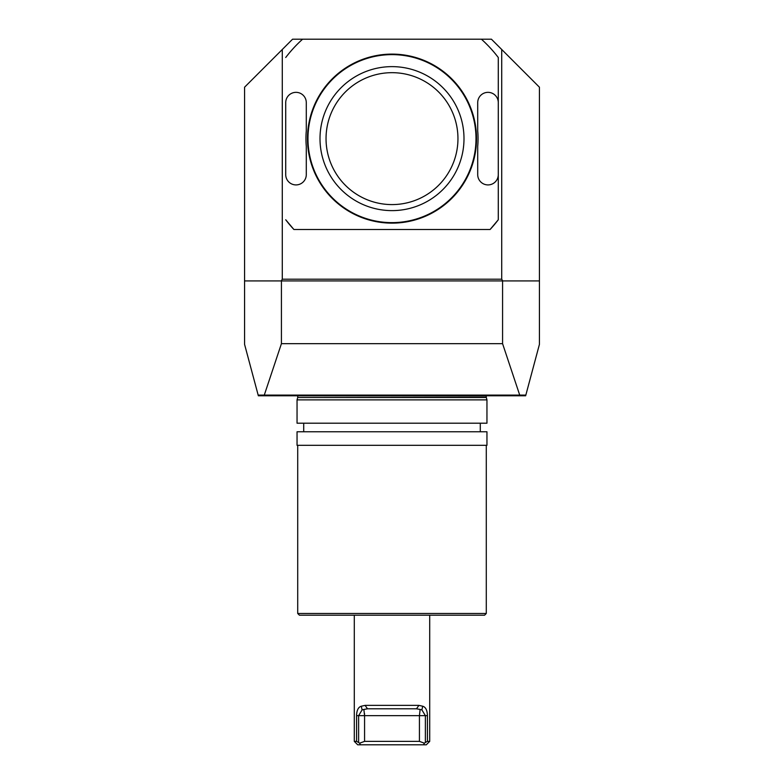 <?xml version="1.0" encoding="UTF-8"?>
<svg xmlns="http://www.w3.org/2000/svg" width="784" height="784" viewBox="0 0 784 784"><rect width="100%" height="100%" fill="white"/><g stroke="black" fill="none" stroke-linecap="round" stroke-linejoin="round"><path stroke-width="1.18" d="M539.431 344.343L539.431 280.917L281.299 280.917L282.289 279.202L282.289 49.49L244.569 87.2L244.569 344.343L258.348 395.773L525.652 395.773L539.431 344.343M306.289 146.304A86.054 86.054 0 0 1 306.289 130.957L306.289 102.626A10.29 10.29 0 0 0 295.999 92.345A10.29 10.29 0 0 0 285.719 102.626L285.719 174.626A10.29 10.29 0 0 0 295.999 184.916A10.29 10.29 0 0 0 306.289 174.626L306.289 146.304M486.286 445.488L486.286 613.49L297.714 613.49L297.714 445.488M281.427 343.657L502.573 343.657L519.714 395.087L264.286 395.087L281.427 343.657L281.427 280.917M502.573 343.657L502.573 280.917M486.952 423.203L297.048 423.203L297.048 399.889L486.952 399.889L486.952 423.203M486.286 613.49L484.571 615.205L299.429 615.205L297.714 613.49M486.952 431.768L297.048 431.768L297.048 445.312L486.952 445.312L486.952 431.768M486.952 445.312L297.048 445.312M519.714 395.087L525.829 395.087M258.171 395.087L264.286 395.087M282.289 49.49L292.569 39.2L491.431 39.2L539.431 87.2L539.431 280.917M293.892 229.487A133.711 133.711 0 0 1 285.719 219.765L293.892 229.487L490.108 229.487L498.281 219.765L498.281 57.497A133.711 133.711 0 0 0 481.405 39.2M302.595 39.2A133.711 133.711 0 0 0 285.719 57.497M498.281 57.497L498.281 102.626A10.29 10.29 0 0 0 488.001 92.345A10.29 10.29 0 0 0 477.711 102.626L477.711 130.957A86.054 86.054 0 0 1 477.711 146.304L477.711 174.626A10.29 10.29 0 0 0 488.001 184.916A10.29 10.29 0 0 0 498.281 174.626L498.281 219.765A133.711 133.711 0 0 1 490.108 229.487M476.515 138.631A84.515 84.515 0 0 1 349.742 211.817A84.515 84.515 0 0 1 349.742 65.435A84.515 84.515 0 0 1 476.515 138.631M498.281 174.626L498.281 102.626M285.719 102.626L285.719 174.626M281.299 280.917L244.569 280.917M282.289 279.202L501.711 279.202L502.701 280.917M501.711 279.202L501.711 49.49M364.57 741.37L364.57 715.655L363.874 709.451L362.11 709.883L358.621 715.655L358.621 742.497L359.542 743.203L364.57 741.37L419.43 741.37L419.43 715.655L420.126 709.451L416.48 708.805L367.52 708.805L363.874 709.451L367.52 708.805L365.07 705.375L418.93 705.375L422.703 706.217L421.89 709.883L420.126 709.451M419.43 741.37L424.458 743.203L425.379 742.497L425.379 715.655L421.89 709.883M358.621 742.497L356.573 741.37L356.573 715.655L364.57 715.655L364.501 713.411M422.703 706.217C425.692 707.119 427.27 710.265 427.427 715.655L427.427 741.37L429.71 741.37L426.29 744.8L357.71 744.8L354.29 741.37L356.573 741.37M359.542 743.203L360.581 744.8M424.458 743.203L423.419 744.8M418.93 705.375L416.48 708.805M362.11 709.883L361.297 706.217L365.07 705.375M356.573 715.655C356.72 710.275 358.298 707.129 361.297 706.217M427.427 741.37L425.379 742.497M429.71 615.205L429.71 741.37M369.597 76.597A65.954 65.954 0 0 0 349.478 189.052A65.954 65.954 0 0 0 456.925 150.244A65.954 65.954 0 0 0 369.597 76.597M367.539 70.913A72.001 72.001 0 0 1 462.874 151.302A72.001 72.001 0 0 1 345.587 193.668A72.001 72.001 0 0 1 367.539 70.913M363.462 59.623A83.996 83.996 0 0 0 401.682 222.068A83.996 83.996 0 0 0 475.996 138.631A83.996 83.996 0 0 0 363.462 59.623M297.048 399.889L297.685 397.498L486.315 397.498L486.952 399.889M297.685 397.498L486.266 397.145L486.266 395.773M364.57 715.655L427.427 715.655M303.712 423.203L303.712 431.768M480.288 423.203L480.288 431.768M297.734 397.145L297.734 395.773M354.29 615.205L354.29 741.37"/></g></svg>
